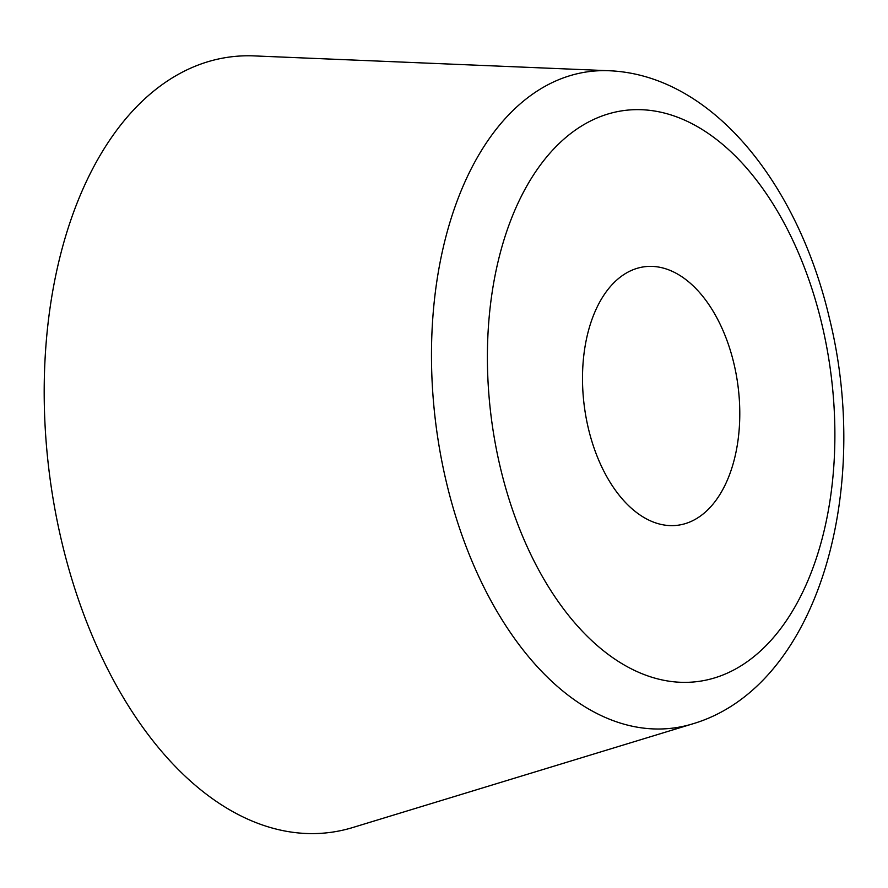 <?xml version="1.0" encoding="UTF-8"?>
<svg xmlns="http://www.w3.org/2000/svg" width="888" height="888" viewBox="0 0 888 888"><rect width="100%" height="100%" fill="white"/><g stroke="black" fill="none" stroke-linecap="round" stroke-linejoin="round"><path stroke-width="1.33" d="M609.146 70.74L254.101 55.9A390.953 232.545 82.7 0 0 227.761 57.287A390.953 232.545 82.7 0 0 46.687 448.407A390.953 232.545 82.7 0 0 244.211 817.515A390.953 232.545 82.7 0 0 332.512 832.1A390.953 232.545 82.7 0 0 352.725 827.538L692.629 723.875C818.969 686.468 872.138 488.966 829.137 317.06C797.546 183.183 711.799 74.969 609.146 70.74L609.146 70.74A330.913 196.836 82.7 0 0 586.846 71.906A330.913 196.836 82.7 0 0 433.588 402.974A330.913 196.836 82.7 0 0 446.797 483.949A330.913 196.836 82.7 0 0 600.776 715.395A330.913 196.836 82.7 0 0 675.524 727.738A330.913 196.836 82.7 0 0 692.551 723.898M582.939 392.074A130.314 77.511 82.7 0 0 677.666 525.263A130.314 77.511 82.7 0 0 678.599 525.13A130.314 77.511 82.7 0 0 739.349 399.933A130.314 77.511 82.7 0 0 644.621 266.733A130.314 77.511 82.7 0 0 582.939 392.074M699.711 681.263A287.879 171.24 82.7 0 0 821.544 322.81A287.879 171.24 82.7 0 0 594.416 119.125A287.879 171.24 82.7 0 0 500.732 469.175A287.879 171.24 82.7 0 0 699.711 681.263"/></g></svg>
